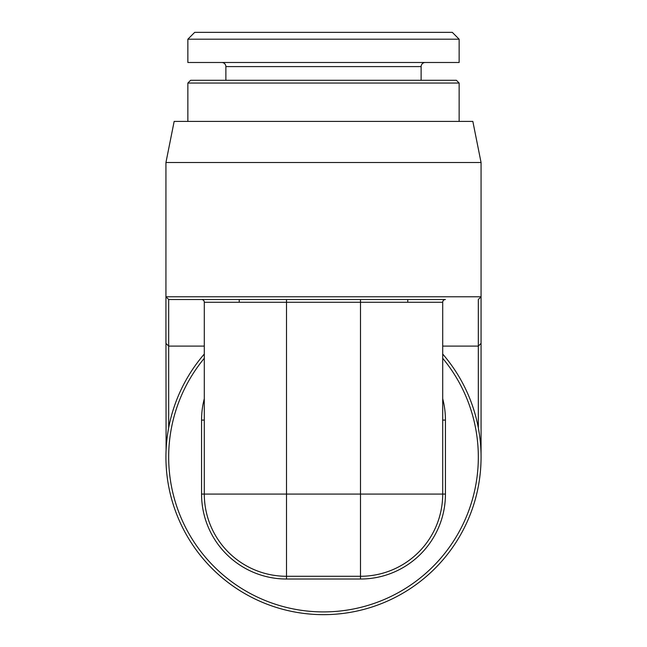 <?xml version="1.0" encoding="UTF-8"?>
<svg xmlns="http://www.w3.org/2000/svg" width="647" height="647" viewBox="0 0 647 647"><rect width="100%" height="100%" fill="white"/><g stroke="black" fill="none" stroke-linecap="round" stroke-linejoin="round"><path stroke-width="0.97" d="M360.492 299.521L360.492 302.262L204.298 302.262A2.742 2.742 0 0 0 201.557 299.521A2.742 2.742 0 0 1 204.298 302.262L204.298 494.082L286.508 494.082L286.508 576.283L360.492 576.283L360.492 494.082L442.702 494.082L442.702 302.262A2.742 2.742 0 0 1 445.443 299.521L168.673 299.521L168.673 346.105L204.298 346.105M479.039 431.921L479.613 435.763M480.074 439.426L480.43 443.001M480.713 446.527L480.745 447.061M480.899 449.932L480.697 446.349M480.414 442.774L480.042 439.208M479.589 435.585L478.327 427.829L478.327 346.105L481.061 343.363L481.061 296.779L165.939 296.779L168.673 299.521M481.061 338.802L481.061 338.308M481.061 322.133L481.061 457.089M481.061 162.51L165.939 162.51L174.156 121.41L472.844 121.41L481.061 162.51L481.061 296.779L478.327 299.521L478.327 346.105L442.702 346.105M165.939 162.51L165.939 343.363L168.673 346.105L168.673 427.829M165.939 322.133L166.093 450.029M166.586 442.774L166.643 442.216M167.411 435.585L167.565 434.493M168.058 431.331L168.608 428.193M167.961 431.921L167.387 435.763M166.926 439.426L166.57 443.001M166.287 446.527L166.125 449.333M204.298 354.046A157.561 157.561 0 0 0 323.5 614.65A157.561 157.561 0 0 0 442.702 354.046A157.561 157.561 0 0 1 323.5 614.65A157.561 157.561 0 0 1 204.298 354.046M442.702 398.689A84.951 84.951 0 0 1 445.443 420.097L445.443 494.082A84.951 84.951 0 0 1 360.492 579.025L286.508 579.025L286.508 576.283A82.209 82.209 0 0 1 204.298 494.082L201.557 494.082L201.557 420.097A84.951 84.951 0 0 1 204.298 398.689M445.443 494.082L442.702 494.082A82.209 82.209 0 0 1 360.492 576.283L360.492 579.025M459.144 39.2L452.293 32.35L194.707 32.35L187.856 39.2L187.856 62.492L459.144 62.492L459.144 39.2L187.856 39.2M425.233 62.492A4.108 4.108 0 0 0 421.124 66.601L421.124 80.301M221.767 62.492A4.108 4.108 0 0 1 225.876 66.601L225.876 80.301M459.144 121.41L459.144 83.042L456.402 80.301L190.598 80.301L187.856 83.042L187.856 121.41M459.144 83.042L187.856 83.042M442.702 302.262L360.492 302.262L360.492 494.082L286.508 494.082L286.508 299.521M204.298 358.284A154.827 154.827 0 0 0 217.481 569.918A154.827 154.827 0 0 0 429.519 569.918A154.827 154.827 0 0 0 442.702 358.284M286.508 579.025A84.951 84.951 0 0 1 201.557 494.082M204.298 420.097L201.557 420.097M442.702 420.089L445.443 420.097M421.124 66.601L225.876 66.601M239.236 302.262L239.236 299.521M407.764 302.262L407.764 299.521"/></g></svg>

